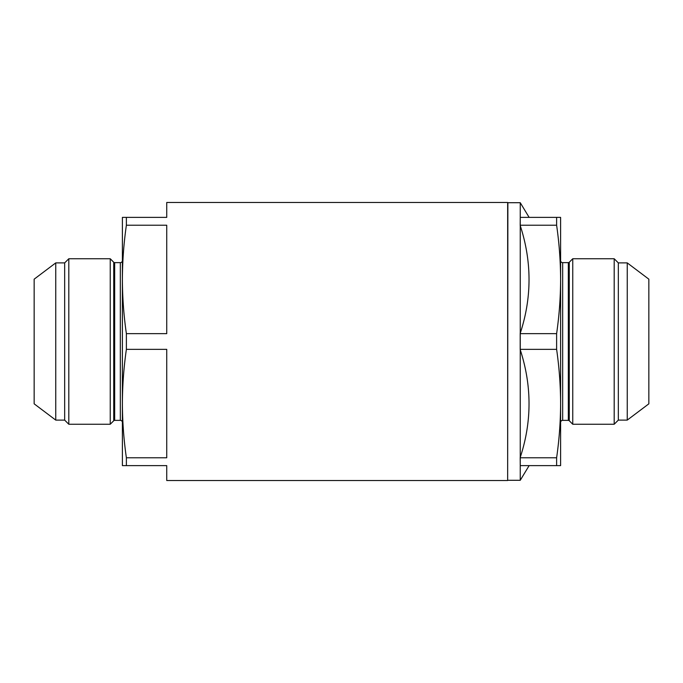 <?xml version="1.0" encoding="UTF-8"?>
<svg xmlns="http://www.w3.org/2000/svg" width="683" height="683" viewBox="0 0 683 683"><rect width="100%" height="100%" fill="white"/><g stroke="black" fill="none" stroke-linecap="round" stroke-linejoin="round"><path stroke-width="1.02" d="M648.85 279.176L648.85 403.824L627.242 420.105L627.242 262.895L648.85 279.176M627.242 262.895L618.337 262.895L618.337 420.105L627.242 420.105M618.337 262.895L614.196 258.755L614.196 424.245L618.337 420.105M562.664 262.631L562.664 420.369A2.049 2.049 0 0 0 560.606 422.427L560.606 260.573A2.049 2.049 0 0 0 562.664 262.631L568.333 262.631A1.323 1.323 0 0 0 569.272 262.238L572.755 258.755L572.755 424.245L614.196 424.245M572.755 258.755L614.196 258.755M569.272 262.238L569.272 420.762L572.755 424.245M569.272 420.762A1.323 1.323 0 0 0 568.333 420.369L562.664 420.369M34.15 403.824L34.15 279.176L55.758 262.895L55.758 420.105L34.15 403.824M55.758 420.105L64.663 420.105L64.663 262.895L55.758 262.895M64.663 420.105L68.804 424.245L68.804 258.755L64.663 262.895M529.129 465.618L520.25 480.294L520.25 217.382C531.955 217.382 531.955 217.382 520.25 217.382L520.25 202.706L507.87 202.706L507.657 480.516L166.737 480.516L166.737 465.618L126.381 465.618L126.381 457.772L166.737 457.772L166.737 349.346L126.381 349.346C123.777 367.411 122.453 385.485 122.394 403.559L122.394 422.427A2.049 2.049 0 0 0 120.336 420.369L114.667 420.369A1.323 1.323 0 0 0 113.728 420.762L110.245 424.245L110.245 258.755L68.804 258.755M110.245 424.245L68.804 424.245M113.728 420.762L113.728 262.238L110.245 258.755M113.728 262.238A1.323 1.323 0 0 0 114.667 262.631L120.336 262.631A2.049 2.049 0 0 0 122.394 260.573L122.394 279.441C122.453 297.515 123.777 315.589 126.381 333.654L166.737 333.654L166.737 225.228L126.381 225.228L126.381 217.382L166.737 217.382L166.737 202.484L507.657 202.484L507.657 480.516M126.381 349.346L126.381 333.654M520.25 480.294L507.87 480.294M520.25 333.227C531.955 297.575 531.955 261.709 520.25 225.655M520.25 457.345C531.955 421.693 531.955 385.827 520.25 349.773M126.381 465.618L122.394 465.618L122.394 217.382L126.381 217.382M122.394 422.427L122.394 403.559C122.453 421.633 123.777 439.707 126.381 457.772M126.381 225.228C123.777 243.293 122.453 261.367 122.394 279.441L122.394 260.573M520.19 333.227L520.19 349.773M520.19 457.345L520.25 465.618L560.606 465.618L560.606 403.559C560.547 385.485 559.223 367.411 556.619 349.346L520.25 349.346M520.25 333.654L556.619 333.654C559.223 315.589 560.547 297.515 560.606 279.441L560.606 217.382L520.25 217.382L520.19 225.655M520.25 457.772L556.619 457.772C559.223 439.707 560.547 421.633 560.606 403.559L560.606 279.441C560.547 261.367 559.223 243.293 556.619 225.228L520.25 225.228M556.619 457.772L556.619 465.618M556.619 333.654L556.619 349.346M556.619 217.382L556.619 225.228M568.333 262.631L568.333 420.369M120.336 420.369L120.336 262.631M114.667 420.369L114.667 262.631M529.129 217.382L520.25 202.706"/></g></svg>
